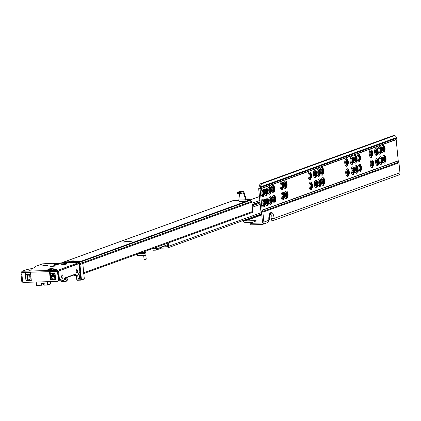<?xml version="1.0" encoding="UTF-8"?>
<svg xmlns="http://www.w3.org/2000/svg" width="421" height="421" viewBox="0 0 421 421"><rect width="100%" height="100%" fill="white"/><g stroke="black" fill="none" stroke-linecap="round" stroke-linejoin="round"><path stroke-width="0.63" d="M383.478 159.738A2.858 1.305 -91.7 0 1 384.441 156.47A2.858 1.305 -91.7 0 1 386.031 158.812A2.858 1.305 -91.7 0 1 384.605 162.096A2.858 1.305 -91.7 0 1 383.478 159.738M384.341 161.938A2.652 1.21 88.3 0 0 384.478 161.906A2.652 1.21 88.3 0 0 385.41 158.859A2.652 1.21 88.3 0 0 384.189 156.638M382.463 158.938A3.852 1.758 -91.7 0 1 384.852 155.77C385.252 155.786 385.668 156.775 386.094 158.743L385.057 162.769A3.852 1.758 -91.7 0 1 382.678 160.975M382.484 149.602A2.858 1.305 -91.7 0 1 383.452 146.334A2.858 1.305 -91.7 0 1 385.041 148.676A2.858 1.305 -91.7 0 1 383.61 151.96A2.858 1.305 -91.7 0 1 382.484 149.602M383.352 151.807A2.652 1.21 88.3 0 0 383.484 151.776A2.652 1.21 88.3 0 0 384.415 148.724A2.652 1.21 88.3 0 0 383.194 146.503M381.468 148.802A3.852 1.758 -91.7 0 1 383.863 145.634C384.257 145.65 384.673 146.645 385.099 148.608L384.063 152.634A3.852 1.758 -91.7 0 1 381.684 150.839M380.031 160.99A2.858 1.305 -91.7 0 1 381 157.717A2.858 1.305 -91.7 0 1 382.589 160.059A2.858 1.305 -91.7 0 1 381.163 163.343A2.858 1.305 -91.7 0 1 380.031 160.99M380.9 163.19A2.652 1.21 88.3 0 0 381.031 163.159A2.652 1.21 88.3 0 0 381.963 160.112A2.652 1.21 88.3 0 0 380.742 157.886M379.016 160.185A3.852 1.758 -91.7 0 1 381.41 157.017C381.805 157.033 382.221 158.028 382.647 159.991L381.61 164.016A3.852 1.758 -91.7 0 1 379.232 162.227M379.037 150.855A2.858 1.305 -91.7 0 1 380.005 147.582A2.858 1.305 -91.7 0 1 381.594 149.929A2.858 1.305 -91.7 0 1 380.168 153.212A2.858 1.305 -91.7 0 1 379.037 150.855M379.905 153.055A2.652 1.21 88.3 0 0 380.037 153.023A2.652 1.21 88.3 0 0 380.968 149.976A2.652 1.21 88.3 0 0 379.753 147.755M378.021 150.055A3.852 1.758 -91.7 0 1 380.416 146.882C380.816 146.903 381.226 147.892 381.658 149.855L380.616 153.886A3.852 1.758 -91.7 0 1 378.237 152.092M376.584 162.238A2.858 1.305 -91.7 0 1 377.553 158.964A2.858 1.305 -91.7 0 1 379.142 161.311A2.858 1.305 -91.7 0 1 377.716 164.595A2.858 1.305 -91.7 0 1 376.584 162.238M377.453 164.437A2.652 1.21 88.3 0 0 377.59 164.406A2.652 1.21 88.3 0 0 378.516 161.359A2.652 1.21 88.3 0 0 377.3 159.138M378.169 165.269A3.852 1.758 -91.7 0 1 375.611 162.417A3.852 1.758 -91.7 0 1 376.185 158.743A3.852 1.758 -91.7 0 1 377.963 158.27C378.363 158.285 378.774 159.275 379.205 161.243L378.169 165.269M375.59 152.102A2.858 1.305 -91.7 0 1 376.558 148.834A2.858 1.305 -91.7 0 1 378.147 151.176A2.858 1.305 -91.7 0 1 376.721 154.46A2.858 1.305 -91.7 0 1 375.59 152.102M376.458 154.307A2.652 1.21 88.3 0 0 376.595 154.275A2.652 1.21 88.3 0 0 377.526 151.223A2.652 1.21 88.3 0 0 376.306 149.002M377.174 155.133A3.852 1.758 -91.7 0 1 374.616 152.281A3.852 1.758 -91.7 0 1 375.19 148.608A3.852 1.758 -91.7 0 1 376.969 148.134C377.369 148.15 377.779 149.139 378.211 151.107L377.174 155.133M371.227 164.179A2.858 1.305 -91.7 0 1 372.196 160.911A2.858 1.305 -91.7 0 1 373.785 163.253A2.858 1.305 -91.7 0 1 372.359 166.537A2.858 1.305 -91.7 0 1 371.227 164.179M372.096 166.384A2.652 1.21 88.3 0 0 372.227 166.353A2.652 1.21 88.3 0 0 373.159 163.301A2.652 1.21 88.3 0 0 371.938 161.08M372.806 167.211A3.852 1.758 -91.7 0 1 370.248 164.358A3.852 1.758 -91.7 0 1 370.827 160.685A3.852 1.758 -91.7 0 1 372.606 160.212C373.001 160.227 373.416 161.222 373.843 163.185L372.806 167.211M370.233 154.049A2.858 1.305 -91.7 0 1 371.201 150.776A2.858 1.305 -91.7 0 1 372.79 153.118A2.858 1.305 -91.7 0 1 371.364 156.401A2.858 1.305 -91.7 0 1 370.233 154.049M371.101 156.249A2.652 1.21 88.3 0 0 371.233 156.217A2.652 1.21 88.3 0 0 372.164 153.17A2.652 1.21 88.3 0 0 370.948 150.944M371.811 157.075A3.852 1.758 -91.7 0 1 369.254 154.223A3.852 1.758 -91.7 0 1 369.833 150.55A3.852 1.758 -91.7 0 1 371.611 150.076C372.011 150.097 372.422 151.086 372.848 153.049L371.811 157.075M358.976 168.626A2.858 1.305 -91.7 0 1 359.944 165.353A2.858 1.305 -91.7 0 1 361.534 167.695A2.858 1.305 -91.7 0 1 360.108 170.984A2.858 1.305 -91.7 0 1 358.976 168.626M359.844 170.826A2.652 1.21 88.3 0 0 359.976 170.794A2.652 1.21 88.3 0 0 360.908 167.747A2.652 1.21 88.3 0 0 359.692 165.521M357.961 167.826A3.852 1.758 -91.7 0 1 360.355 164.653C360.755 164.674 361.165 165.663 361.592 167.626L360.555 171.657A3.852 1.758 -91.7 0 1 358.176 169.863M357.982 158.491A2.858 1.305 -91.7 0 1 358.95 155.217A2.858 1.305 -91.7 0 1 360.539 157.565A2.858 1.305 -91.7 0 1 359.113 160.848A2.858 1.305 -91.7 0 1 357.982 158.491M358.85 160.69A2.652 1.21 88.3 0 0 358.987 160.659A2.652 1.21 88.3 0 0 359.913 157.612A2.652 1.21 88.3 0 0 358.697 155.391M356.966 157.691A3.852 1.758 -91.7 0 1 359.36 154.523C359.76 154.539 360.171 155.528 360.602 157.491L359.566 161.522A3.852 1.758 -91.7 0 1 357.182 159.727M355.529 169.874A2.858 1.305 -91.7 0 1 356.498 166.605A2.858 1.305 -91.7 0 1 358.087 168.947A2.858 1.305 -91.7 0 1 356.661 172.231A2.858 1.305 -91.7 0 1 355.529 169.874M356.398 172.078A2.652 1.21 88.3 0 0 356.534 172.042A2.652 1.21 88.3 0 0 357.461 168.995A2.652 1.21 88.3 0 0 356.245 166.774M354.514 169.074A3.852 1.758 -91.7 0 1 356.908 165.906C357.308 165.921 357.718 166.911 358.15 168.879L357.113 172.905A3.852 1.758 -91.7 0 1 354.735 171.11M354.535 159.738A2.858 1.305 -91.7 0 1 355.503 156.47A2.858 1.305 -91.7 0 1 357.092 158.812A2.858 1.305 -91.7 0 1 355.666 162.096A2.858 1.305 -91.7 0 1 354.535 159.738M355.403 161.943A2.652 1.21 88.3 0 0 355.54 161.911A2.652 1.21 88.3 0 0 356.471 158.859A2.652 1.21 88.3 0 0 355.25 156.638M353.519 158.938A3.852 1.758 -91.7 0 1 355.913 155.77C356.313 155.786 356.729 156.78 357.155 158.743L356.119 162.769A3.852 1.758 -91.7 0 1 353.74 160.975M352.088 171.126A2.858 1.305 -91.7 0 1 353.051 167.853A2.858 1.305 -91.7 0 1 354.64 170.195A2.858 1.305 -91.7 0 1 353.214 173.478A2.858 1.305 -91.7 0 1 352.088 171.126M352.951 173.326A2.652 1.21 88.3 0 0 353.087 173.294A2.652 1.21 88.3 0 0 354.019 170.247A2.652 1.21 88.3 0 0 352.798 168.021M353.666 174.152A3.852 1.758 -91.7 0 1 351.109 171.3A3.852 1.758 -91.7 0 1 351.682 167.632A3.852 1.758 -91.7 0 1 353.461 167.153C353.861 167.174 354.277 168.163 354.703 170.126L353.666 174.152M351.093 160.99A2.858 1.305 -91.7 0 1 352.061 157.717A2.858 1.305 -91.7 0 1 353.651 160.064A2.858 1.305 -91.7 0 1 352.224 163.348A2.858 1.305 -91.7 0 1 351.093 160.99M351.961 163.19A2.652 1.21 88.3 0 0 352.093 163.159A2.652 1.21 88.3 0 0 353.024 160.112A2.652 1.21 88.3 0 0 351.803 157.891M352.672 164.022A3.852 1.758 -91.7 0 1 350.114 161.164A3.852 1.758 -91.7 0 1 350.693 157.496A3.852 1.758 -91.7 0 1 352.472 157.017C352.866 157.038 353.282 158.028 353.708 159.991L352.672 164.022M346.725 173.068A2.858 1.305 -91.7 0 1 347.693 169.795A2.858 1.305 -91.7 0 1 349.283 172.142A2.858 1.305 -91.7 0 1 347.857 175.425A2.858 1.305 -91.7 0 1 346.725 173.068M347.593 175.268A2.652 1.21 88.3 0 0 347.73 175.236A2.652 1.21 88.3 0 0 348.656 172.189A2.652 1.21 88.3 0 0 347.441 169.968M348.309 176.099A3.852 1.758 -91.7 0 1 345.752 173.247A3.852 1.758 -91.7 0 1 346.325 169.574A3.852 1.758 -91.7 0 1 348.104 169.1C348.504 169.116 348.914 170.105 349.346 172.073L348.309 176.099M345.73 162.932A2.858 1.305 -91.7 0 1 346.699 159.664A2.858 1.305 -91.7 0 1 348.288 162.006A2.858 1.305 -91.7 0 1 346.862 165.29A2.858 1.305 -91.7 0 1 345.73 162.932M346.599 165.137A2.652 1.21 88.3 0 0 346.736 165.1A2.652 1.21 88.3 0 0 347.667 162.053A2.652 1.21 88.3 0 0 346.446 159.833M347.314 165.963A3.852 1.758 -91.7 0 1 344.757 163.111A3.852 1.758 -91.7 0 1 345.331 159.438A3.852 1.758 -91.7 0 1 347.109 158.964C347.509 158.98 347.92 159.969 348.351 161.938L347.314 165.963M322.228 181.956A2.858 1.305 -91.7 0 1 323.191 178.683A2.858 1.305 -91.7 0 1 324.78 181.025A2.858 1.305 -91.7 0 1 323.354 184.309A2.858 1.305 -91.7 0 1 322.228 181.956M323.091 184.156A2.652 1.21 88.3 0 0 323.228 184.124A2.652 1.21 88.3 0 0 324.159 181.077A2.652 1.21 88.3 0 0 322.939 178.851M321.212 181.156A3.852 1.758 -91.7 0 1 323.602 177.983C324.002 178.004 324.417 178.993 324.844 180.956L323.807 184.982A3.852 1.758 -91.7 0 1 321.428 183.193M321.234 171.821A2.858 1.305 -91.7 0 1 322.202 168.547A2.858 1.305 -91.7 0 1 323.791 170.894A2.858 1.305 -91.7 0 1 322.365 174.178A2.858 1.305 -91.7 0 1 321.234 171.821M322.102 174.02A2.652 1.21 88.3 0 0 322.233 173.989A2.652 1.21 88.3 0 0 323.165 170.942A2.652 1.21 88.3 0 0 321.944 168.721M320.218 171.021A3.852 1.758 -91.7 0 1 322.612 167.847C323.007 167.868 323.423 168.858 323.849 170.821L322.812 174.852A3.852 1.758 -91.7 0 1 320.434 173.057M318.781 183.203A2.858 1.305 -91.7 0 1 319.75 179.935A2.858 1.305 -91.7 0 1 321.339 182.277A2.858 1.305 -91.7 0 1 319.913 185.561A2.858 1.305 -91.7 0 1 318.781 183.203M319.65 185.403A2.652 1.21 88.3 0 0 319.781 185.372A2.652 1.21 88.3 0 0 320.713 182.325A2.652 1.21 88.3 0 0 319.497 180.104M317.766 182.404A3.852 1.758 -91.7 0 1 320.16 179.235C320.555 179.251 320.97 180.241 321.397 182.209L320.36 186.235A3.852 1.758 -91.7 0 1 317.981 184.44M317.787 173.068A2.858 1.305 -91.7 0 1 318.755 169.8A2.858 1.305 -91.7 0 1 320.344 172.142A2.858 1.305 -91.7 0 1 318.918 175.425A2.858 1.305 -91.7 0 1 317.787 173.068M318.655 175.273A2.652 1.21 88.3 0 0 318.792 175.241A2.652 1.21 88.3 0 0 319.718 172.189A2.652 1.21 88.3 0 0 318.502 169.968M316.771 172.268A3.852 1.758 -91.7 0 1 319.165 169.1C319.565 169.116 319.976 170.105 320.407 172.073L319.365 176.099A3.852 1.758 -91.7 0 1 316.987 174.305M315.334 184.456A2.858 1.305 -91.7 0 1 316.303 181.183A2.858 1.305 -91.7 0 1 317.892 183.524A2.858 1.305 -91.7 0 1 316.466 186.808A2.858 1.305 -91.7 0 1 315.334 184.456M316.203 186.656A2.652 1.21 88.3 0 0 316.339 186.624A2.652 1.21 88.3 0 0 317.266 183.577A2.652 1.21 88.3 0 0 316.05 181.351M316.918 187.482A3.852 1.758 -91.7 0 1 314.361 184.63A3.852 1.758 -91.7 0 1 314.934 180.956A3.852 1.758 -91.7 0 1 316.713 180.483C317.113 180.498 317.523 181.493 317.955 183.456L316.918 187.482M314.34 174.32A2.858 1.305 -91.7 0 1 315.308 171.047A2.858 1.305 -91.7 0 1 316.897 173.389A2.858 1.305 -91.7 0 1 315.471 176.678A2.858 1.305 -91.7 0 1 314.34 174.32M315.208 176.52A2.652 1.21 88.3 0 0 315.345 176.488A2.652 1.21 88.3 0 0 316.276 173.441A2.652 1.21 88.3 0 0 315.055 171.215M315.924 177.352A3.852 1.758 -91.7 0 1 313.366 174.494A3.852 1.758 -91.7 0 1 313.94 170.826A3.852 1.758 -91.7 0 1 315.718 170.347C316.118 170.368 316.529 171.358 316.96 173.32L315.924 177.352M309.977 186.398A2.858 1.305 -91.7 0 1 310.945 183.124A2.858 1.305 -91.7 0 1 312.535 185.472A2.858 1.305 -91.7 0 1 311.108 188.755A2.858 1.305 -91.7 0 1 309.977 186.398M310.845 188.597A2.652 1.21 88.3 0 0 310.977 188.566A2.652 1.21 88.3 0 0 311.908 185.519A2.652 1.21 88.3 0 0 310.687 183.298M311.556 189.429A3.852 1.758 -91.7 0 1 308.998 186.571A3.852 1.758 -91.7 0 1 309.577 182.903A3.852 1.758 -91.7 0 1 311.356 182.43C311.75 182.446 312.166 183.435 312.592 185.398L311.556 189.429M308.982 176.262A2.858 1.305 -91.7 0 1 309.951 172.994A2.858 1.305 -91.7 0 1 311.54 175.336A2.858 1.305 -91.7 0 1 310.114 178.62A2.858 1.305 -91.7 0 1 308.982 176.262M309.851 178.462A2.652 1.21 88.3 0 0 309.982 178.43A2.652 1.21 88.3 0 0 310.914 175.383A2.652 1.21 88.3 0 0 309.698 173.163M310.561 179.293A3.852 1.758 -91.7 0 1 308.004 176.441A3.852 1.758 -91.7 0 1 308.582 172.768A3.852 1.758 -91.7 0 1 310.361 172.294C310.761 172.31 311.172 173.299 311.598 175.268L310.561 179.293M285.475 195.281A2.858 1.305 -91.7 0 1 286.443 192.013A2.858 1.305 -91.7 0 1 288.032 194.355A2.858 1.305 -91.7 0 1 286.606 197.638A2.858 1.305 -91.7 0 1 285.475 195.281M286.343 197.486A2.652 1.21 88.3 0 0 286.48 197.454A2.652 1.21 88.3 0 0 287.406 194.402A2.652 1.21 88.3 0 0 286.191 192.181M284.459 194.481A3.852 1.758 -91.7 0 1 286.854 191.313C287.254 191.329 287.664 192.323 288.096 194.286L287.059 198.312A3.852 1.758 -91.7 0 1 284.675 196.523M284.48 185.151A2.858 1.305 -91.7 0 1 285.449 181.877A2.858 1.305 -91.7 0 1 287.038 184.219A2.858 1.305 -91.7 0 1 285.612 187.503A2.858 1.305 -91.7 0 1 284.48 185.151M285.349 187.35A2.652 1.21 88.3 0 0 285.485 187.319A2.652 1.21 88.3 0 0 286.417 184.272A2.652 1.21 88.3 0 0 285.196 182.046M283.465 184.351A3.852 1.758 -91.7 0 1 285.859 181.177C286.259 181.198 286.669 182.188 287.101 184.151L286.064 188.182A3.852 1.758 -91.7 0 1 283.686 186.387M282.028 196.533A2.858 1.305 -91.7 0 1 282.996 193.26A2.858 1.305 -91.7 0 1 284.585 195.607A2.858 1.305 -91.7 0 1 283.159 198.891A2.858 1.305 -91.7 0 1 282.028 196.533M282.896 198.733A2.652 1.21 88.3 0 0 283.033 198.701A2.652 1.21 88.3 0 0 283.964 195.654A2.652 1.21 88.3 0 0 282.744 193.434M283.612 199.565A3.852 1.758 -91.7 0 1 281.054 196.707A3.852 1.758 -91.7 0 1 281.628 193.039A3.852 1.758 -91.7 0 1 283.407 192.565C283.807 192.581 284.222 193.571 284.649 195.533L283.612 199.565M281.039 186.398A2.858 1.305 -91.7 0 1 282.002 183.13A2.858 1.305 -91.7 0 1 283.596 185.472A2.858 1.305 -91.7 0 1 282.165 188.755A2.858 1.305 -91.7 0 1 281.039 186.398M281.902 188.597A2.652 1.21 88.3 0 0 282.038 188.566A2.652 1.21 88.3 0 0 282.97 185.519A2.652 1.21 88.3 0 0 281.749 183.298M282.617 189.429A3.852 1.758 -91.7 0 1 280.06 186.577A3.852 1.758 -91.7 0 1 280.633 182.903A3.852 1.758 -91.7 0 1 282.417 182.43C282.812 182.446 283.228 183.435 283.654 185.403L282.617 189.429M273.224 199.728A2.858 1.305 -91.7 0 1 274.192 196.454A2.858 1.305 -91.7 0 1 275.781 198.801A2.858 1.305 -91.7 0 1 274.355 202.085A2.858 1.305 -91.7 0 1 273.224 199.728M274.092 201.927A2.652 1.21 88.3 0 0 274.229 201.896A2.652 1.21 88.3 0 0 275.16 198.849A2.652 1.21 88.3 0 0 273.939 196.628M272.208 198.928A3.852 1.758 -91.7 0 1 274.603 195.754C275.002 195.776 275.418 196.765 275.844 198.728L274.808 202.759A3.852 1.758 -91.7 0 1 272.429 200.964M272.234 189.592A2.858 1.305 -91.7 0 1 273.197 186.319A2.858 1.305 -91.7 0 1 274.787 188.666A2.858 1.305 -91.7 0 1 273.361 191.95A2.858 1.305 -91.7 0 1 272.234 189.592M273.097 191.792A2.652 1.21 88.3 0 0 273.234 191.76A2.652 1.21 88.3 0 0 274.166 188.713A2.652 1.21 88.3 0 0 272.945 186.492M271.219 188.792A3.852 1.758 -91.7 0 1 273.608 185.624C274.008 185.64 274.424 186.629 274.85 188.597L273.813 192.623A3.852 1.758 -91.7 0 1 271.434 190.829M269.782 200.975A2.858 1.305 -91.7 0 1 270.745 197.707A2.858 1.305 -91.7 0 1 272.34 200.049A2.858 1.305 -91.7 0 1 270.908 203.332A2.858 1.305 -91.7 0 1 269.782 200.975M270.645 203.18A2.652 1.21 88.3 0 0 270.782 203.148A2.652 1.21 88.3 0 0 271.713 200.096A2.652 1.21 88.3 0 0 270.493 197.875M268.766 200.175A3.852 1.758 -91.7 0 1 271.161 197.007C271.556 197.023 271.971 198.012 272.398 199.98L271.361 204.006A3.852 1.758 -91.7 0 1 268.982 202.212M268.787 190.839A2.858 1.305 -91.7 0 1 269.756 187.571A2.858 1.305 -91.7 0 1 271.345 189.913A2.858 1.305 -91.7 0 1 269.919 193.197A2.858 1.305 -91.7 0 1 268.787 190.839M269.656 193.044A2.652 1.21 88.3 0 0 269.787 193.013A2.652 1.21 88.3 0 0 270.719 189.96A2.652 1.21 88.3 0 0 269.498 187.74M267.772 190.039A3.852 1.758 -91.7 0 1 270.166 186.871C270.561 186.887 270.977 187.882 271.403 189.845L270.366 193.87A3.852 1.758 -91.7 0 1 267.988 192.081M266.335 202.227A2.858 1.305 -91.7 0 1 267.303 198.954A2.858 1.305 -91.7 0 1 268.893 201.296A2.858 1.305 -91.7 0 1 267.467 204.585A2.858 1.305 -91.7 0 1 266.335 202.227M267.203 204.427A2.652 1.21 88.3 0 0 267.335 204.395A2.652 1.21 88.3 0 0 268.266 201.349A2.652 1.21 88.3 0 0 267.051 199.122M265.319 201.427A3.852 1.758 -91.7 0 1 267.714 198.254C268.114 198.275 268.524 199.265 268.951 201.227L267.914 205.259A3.852 1.758 -91.7 0 1 265.535 203.464M265.341 192.092A2.858 1.305 -91.7 0 1 266.309 188.819A2.858 1.305 -91.7 0 1 267.898 191.166A2.858 1.305 -91.7 0 1 266.472 194.449A2.858 1.305 -91.7 0 1 265.341 192.092M266.209 194.291A2.652 1.21 88.3 0 0 266.346 194.26A2.652 1.21 88.3 0 0 267.272 191.213A2.652 1.21 88.3 0 0 266.056 188.992M264.325 191.292A3.852 1.758 -91.7 0 1 266.719 188.124C267.119 188.14 267.53 189.129 267.961 191.092L266.925 195.123A3.852 1.758 -91.7 0 1 264.541 193.328M264.472 206.506A3.852 1.758 -91.7 0 1 261.915 203.653A3.852 1.758 -91.7 0 1 262.488 199.98A3.852 1.758 -91.7 0 1 264.267 199.507C264.667 199.522 265.077 200.512 265.509 202.48L264.472 206.506M265.446 202.548A2.858 1.305 -91.7 0 1 264.02 205.832A2.858 1.305 -91.7 0 1 262.888 203.475A2.858 1.305 -91.7 0 1 263.856 200.207A2.858 1.305 -91.7 0 1 265.446 202.548M263.757 205.674A2.652 1.21 88.3 0 0 263.893 205.643A2.652 1.21 88.3 0 0 264.82 202.596A2.652 1.21 88.3 0 0 263.604 200.375M263.478 196.37A3.852 1.758 -91.7 0 1 260.92 193.518A3.852 1.758 -91.7 0 1 261.494 189.845A3.852 1.758 -91.7 0 1 263.272 189.371C263.672 189.387 264.088 190.381 264.514 192.344L263.478 196.37M264.451 192.413A2.858 1.305 -91.7 0 1 263.025 195.697A2.858 1.305 -91.7 0 1 261.894 193.339A2.858 1.305 -91.7 0 1 262.862 190.071A2.858 1.305 -91.7 0 1 264.451 192.413M262.762 195.544A2.652 1.21 88.3 0 0 262.899 195.512A2.652 1.21 88.3 0 0 263.83 192.46A2.652 1.21 88.3 0 0 262.609 190.239M244.133 220.167L244.68 220.699A0.858 0.753 -109.9 0 0 245.243 220.93L255.61 220.63L255.658 221.125M251 223.319L261.809 223.009A0.858 0.753 -109.9 0 0 262.488 222.141L261.515 212.21A0.516 0.453 -109.9 0 0 261.473 212.037L260.962 210.858A2.052 1.805 70.1 0 1 260.783 210.163L258.71 189.05A2.052 1.805 70.1 0 1 258.71 188.629L260.094 188.834A0.516 0.453 -109.9 0 0 260.083 189.013L262.151 210.126A0.516 0.453 -109.9 0 0 262.194 210.3L262.704 211.479A2.052 1.805 70.1 0 1 262.888 212.173L263.862 222.104A2.4 2.11 70.1 0 1 262.546 224.419A2.4 2.11 70.1 0 1 261.962 224.53L251.148 224.84L251 223.319L250.063 223.209L256.368 220.867L255.61 220.63M359.871 169.51L359.208 169.752M356.424 170.758L355.761 171M352.982 172.01L352.314 172.252M347.62 173.952L346.957 174.194M323.123 182.84L322.454 183.082M319.676 184.088L319.007 184.33M316.229 185.34L315.566 185.582M394.624 135.63L393.256 135.667A4.278 1.958 88.3 0 0 392.961 135.725L394.335 135.683A4.278 1.958 -91.7 0 1 394.624 135.63A4.278 1.958 -91.7 0 1 396.35 137.625L396.182 139.477A0.516 0.453 -109.9 0 0 396.172 139.651L398.24 160.764A0.516 0.453 -109.9 0 0 398.287 160.938L398.798 162.117A2.052 1.805 70.1 0 1 398.976 162.811L399.95 172.742A2.4 2.11 70.1 0 1 398.634 175.057L272.876 220.672A2.4 2.11 -109.9 0 0 274.192 218.357L270.898 218.82L269.082 219.567M250.063 223.209L250.211 224.73L251.148 224.84M242.68 220.699L243.817 221.804A2.4 2.11 70.1 0 0 245.39 222.451L252.563 222.246M272.292 220.783A2.4 2.11 -109.9 0 0 272.876 220.672L272.134 220.815L270.898 218.82C271.392 215.841 271.34 214.331 270.75 214.289L269.256 216.194M372.122 165.069L371.454 165.311M371.201 163.764A2.4 2.11 70.1 0 1 371.427 163.743L372.206 163.722M267.524 222.609L268.84 220.294A2.4 2.11 70.1 0 1 267.524 222.609L262.546 224.419M260.152 188.587L260.562 186.877A4.278 1.958 -91.7 0 1 262.072 183.656L260.704 183.698A4.278 1.958 88.3 0 0 259.194 186.919L258.71 188.629M394.335 135.683L262.072 183.656M392.961 135.725L260.704 183.698M383.963 156.917A3.51 1.605 -91.7 0 1 384.099 161.675M382.968 146.782A3.51 1.605 -91.7 0 1 383.105 151.539M380.516 158.17A3.51 1.605 -91.7 0 1 380.652 162.922M379.521 148.034A3.51 1.605 -91.7 0 1 379.658 152.786M376.079 149.281A3.51 1.605 -91.7 0 1 376.216 154.039M377.069 159.417A3.51 1.605 -91.7 0 1 377.205 164.174M371.711 161.359A3.51 1.605 -91.7 0 1 371.848 166.116M370.717 151.228A3.51 1.605 -91.7 0 1 370.854 155.98M347.209 170.247A3.51 1.605 -91.7 0 1 347.346 175.004M352.572 168.305A3.51 1.605 -91.7 0 1 352.709 173.057M356.013 167.053A3.51 1.605 -91.7 0 1 356.155 171.81M359.46 165.806A3.51 1.605 -91.7 0 1 359.597 170.558M358.466 155.67A3.51 1.605 -91.7 0 1 358.603 160.427M355.024 156.917A3.51 1.605 -91.7 0 1 355.161 161.675M351.577 158.17A3.51 1.605 -91.7 0 1 351.714 162.922M346.215 160.112A3.51 1.605 -91.7 0 1 346.357 164.869M310.461 183.577A3.51 1.605 -91.7 0 1 310.598 188.334M315.818 181.635A3.51 1.605 -91.7 0 1 315.96 186.387M319.265 180.383A3.51 1.605 -91.7 0 1 319.402 185.14M322.712 179.135A3.51 1.605 -91.7 0 1 322.849 183.888M321.718 169A3.51 1.605 -91.7 0 1 321.855 173.752M318.271 170.247A3.51 1.605 -91.7 0 1 318.408 175.004M314.829 171.5A3.51 1.605 -91.7 0 1 314.966 176.252M309.467 173.441A3.51 1.605 -91.7 0 1 309.603 178.199M282.517 193.713A3.51 1.605 -91.7 0 1 282.654 198.47M285.959 192.465A3.51 1.605 -91.7 0 1 286.101 197.217M284.97 182.33A3.51 1.605 -91.7 0 1 285.106 187.082M281.523 183.577A3.51 1.605 -91.7 0 1 281.66 188.334M273.713 196.907A3.51 1.605 -91.7 0 1 273.85 201.659M270.266 198.154A3.51 1.605 -91.7 0 1 270.403 202.911M266.819 199.407A3.51 1.605 -91.7 0 1 266.956 204.159M263.372 200.654A3.51 1.605 -91.7 0 1 263.514 205.411M272.719 186.771A3.51 1.605 -91.7 0 1 272.855 191.529M269.272 188.019A3.51 1.605 -91.7 0 1 269.408 192.776M265.825 189.271A3.51 1.605 -91.7 0 1 265.961 194.028M262.383 190.518A3.51 1.605 -91.7 0 1 262.52 195.276M262.572 195.344A2.652 1.21 88.3 0 0 262.72 195.17A2.652 1.21 88.3 0 0 262.588 190.613A2.652 1.21 88.3 0 0 262.43 190.45M266.014 194.097A2.652 1.21 88.3 0 0 266.167 193.918A2.652 1.21 88.3 0 0 266.035 189.366A2.652 1.21 88.3 0 0 265.877 189.197M269.461 192.844A2.652 1.21 88.3 0 0 269.614 192.671A2.652 1.21 88.3 0 0 269.482 188.119A2.652 1.21 88.3 0 0 269.319 187.95M272.908 191.597A2.652 1.21 88.3 0 0 273.055 191.418A2.652 1.21 88.3 0 0 272.924 186.866A2.652 1.21 88.3 0 0 272.766 186.698M273.903 201.727A2.652 1.21 88.3 0 0 274.05 201.554A2.652 1.21 88.3 0 0 273.918 197.002A2.652 1.21 88.3 0 0 273.761 196.833M270.456 202.98A2.652 1.21 88.3 0 0 270.603 202.806A2.652 1.21 88.3 0 0 270.471 198.249A2.652 1.21 88.3 0 0 270.314 198.086M267.009 204.227A2.652 1.21 88.3 0 0 267.161 204.053A2.652 1.21 88.3 0 0 267.03 199.501A2.652 1.21 88.3 0 0 266.867 199.333M263.567 205.48A2.652 1.21 88.3 0 0 263.714 205.301A2.652 1.21 88.3 0 0 263.583 200.749A2.652 1.21 88.3 0 0 263.425 200.585M281.712 188.403A2.652 1.21 88.3 0 0 281.86 188.224A2.652 1.21 88.3 0 0 281.728 183.672A2.652 1.21 88.3 0 0 281.57 183.509M285.159 187.15A2.652 1.21 88.3 0 0 285.306 186.977A2.652 1.21 88.3 0 0 285.175 182.425A2.652 1.21 88.3 0 0 285.017 182.256M282.707 198.538A2.652 1.21 88.3 0 0 282.854 198.359A2.652 1.21 88.3 0 0 282.723 193.807A2.652 1.21 88.3 0 0 282.565 193.639M286.148 197.286A2.652 1.21 88.3 0 0 286.301 197.112A2.652 1.21 88.3 0 0 286.169 192.56A2.652 1.21 88.3 0 0 286.012 192.392M321.907 173.82A2.652 1.21 88.3 0 0 322.054 173.647A2.652 1.21 88.3 0 0 321.923 169.095A2.652 1.21 88.3 0 0 321.765 168.926M318.46 175.073A2.652 1.21 88.3 0 0 318.613 174.899A2.652 1.21 88.3 0 0 318.481 170.342A2.652 1.21 88.3 0 0 318.318 170.179M315.019 176.32A2.652 1.21 88.3 0 0 315.166 176.146A2.652 1.21 88.3 0 0 315.034 171.594A2.652 1.21 88.3 0 0 314.876 171.426M309.656 178.267A2.652 1.21 88.3 0 0 309.809 178.088A2.652 1.21 88.3 0 0 309.677 173.536A2.652 1.21 88.3 0 0 309.514 173.373M310.651 188.403A2.652 1.21 88.3 0 0 310.798 188.224A2.652 1.21 88.3 0 0 310.666 183.672A2.652 1.21 88.3 0 0 310.509 183.503M316.008 186.456A2.652 1.21 88.3 0 0 316.16 186.282A2.652 1.21 88.3 0 0 316.029 181.73A2.652 1.21 88.3 0 0 315.871 181.562M319.455 185.208A2.652 1.21 88.3 0 0 319.607 185.03A2.652 1.21 88.3 0 0 319.476 180.477A2.652 1.21 88.3 0 0 319.313 180.314M322.902 183.956A2.652 1.21 88.3 0 0 323.049 183.782A2.652 1.21 88.3 0 0 322.918 179.23A2.652 1.21 88.3 0 0 322.76 179.062M358.655 160.496A2.652 1.21 88.3 0 0 358.808 160.317A2.652 1.21 88.3 0 0 358.676 155.765A2.652 1.21 88.3 0 0 358.513 155.596M355.213 161.743A2.652 1.21 88.3 0 0 355.361 161.569A2.652 1.21 88.3 0 0 355.229 157.012A2.652 1.21 88.3 0 0 355.071 156.849M351.767 162.99A2.652 1.21 88.3 0 0 351.914 162.816A2.652 1.21 88.3 0 0 351.782 158.264A2.652 1.21 88.3 0 0 351.624 158.096M346.409 164.937A2.652 1.21 88.3 0 0 346.557 164.764A2.652 1.21 88.3 0 0 346.425 160.206A2.652 1.21 88.3 0 0 346.267 160.043M347.399 175.073A2.652 1.21 88.3 0 0 347.551 174.894A2.652 1.21 88.3 0 0 347.42 170.342A2.652 1.21 88.3 0 0 347.257 170.179M352.761 173.126A2.652 1.21 88.3 0 0 352.909 172.952A2.652 1.21 88.3 0 0 352.777 168.4A2.652 1.21 88.3 0 0 352.619 168.232M356.208 171.879A2.652 1.21 88.3 0 0 356.355 171.705A2.652 1.21 88.3 0 0 356.224 167.148A2.652 1.21 88.3 0 0 356.066 166.984M359.65 170.626A2.652 1.21 88.3 0 0 359.802 170.452A2.652 1.21 88.3 0 0 359.671 165.9A2.652 1.21 88.3 0 0 359.508 165.732M370.906 156.049A2.652 1.21 88.3 0 0 371.059 155.875A2.652 1.21 88.3 0 0 370.927 151.323A2.652 1.21 88.3 0 0 370.764 151.155M376.269 154.107A2.652 1.21 88.3 0 0 376.416 153.933A2.652 1.21 88.3 0 0 376.285 149.376A2.652 1.21 88.3 0 0 376.127 149.213M379.71 152.855A2.652 1.21 88.3 0 0 379.863 152.681A2.652 1.21 88.3 0 0 379.731 148.129A2.652 1.21 88.3 0 0 379.568 147.96M383.157 151.607A2.652 1.21 88.3 0 0 383.305 151.434A2.652 1.21 88.3 0 0 383.173 146.876A2.652 1.21 88.3 0 0 383.015 146.713M371.901 166.184A2.652 1.21 88.3 0 0 372.048 166.011A2.652 1.21 88.3 0 0 371.917 161.459A2.652 1.21 88.3 0 0 371.759 161.29M377.258 164.243A2.652 1.21 88.3 0 0 377.411 164.064A2.652 1.21 88.3 0 0 377.279 159.512A2.652 1.21 88.3 0 0 377.121 159.349M380.705 162.99A2.652 1.21 88.3 0 0 380.858 162.816A2.652 1.21 88.3 0 0 380.726 158.264A2.652 1.21 88.3 0 0 380.563 158.096M384.152 161.743A2.652 1.21 88.3 0 0 384.299 161.564A2.652 1.21 88.3 0 0 384.168 157.012A2.652 1.21 88.3 0 0 384.01 156.849M269.119 220.146L269.656 214.847L270.75 214.289A2.568 2.258 -109.9 0 0 271.24 212.479L270.477 212.758C269.193 213.626 268.651 216.136 268.84 220.294L263.862 222.104M167.29 244.827L161.617 246.885L161.738 248.153L167.221 247.995A1.71 1.505 70.1 0 0 168.579 246.259L168.253 242.938M155.423 247.59L155.549 248.89L153.002 248.964L153.123 250.232L155.675 250.158A1.284 1.131 70.1 0 0 156.691 248.858L156.528 247.19M155.47 248.069L153.002 248.964M161.617 246.885L167.095 246.727A0.426 0.379 70.1 0 0 167.437 246.29L167.148 243.338M269.745 191.16L268.83 191.187M268.803 191.002L269.761 190.902M78.927 273.161A0.426 0.379 70.1 0 1 79.09 273.482L79.543 278.123A0.426 0.379 70.1 0 1 79.206 278.56L78.443 278.581A0.426 0.379 70.1 0 1 78.022 278.17L77.711 275.024M60.85 263.451L64.571 261.867A1.026 0.905 -109.9 0 0 64.097 262.041M64.318 261.915L61.308 263.209M81.285 280.06L83.958 279.091A0.426 0.379 -109.9 0 0 84.295 278.66L82.811 263.52A1.026 0.905 -109.9 0 0 82.39 262.741L80.969 261.615A1.026 0.905 -109.9 0 0 80.374 261.409L79.29 261.804L79.606 262.109L79.58 263.83L78.838 264.067L79.369 264.641L80.853 279.781L81.427 279.702A0.426 0.379 70.1 0 1 81.085 280.133L80.853 279.781L77.048 279.891L76.606 275.423M79.29 261.804L61.892 262.841M70.802 262.772L71.386 262.03M80.374 261.409L71.138 261.678L73.154 260.973M64.571 261.867L69.239 261.73L71.244 261.004L73.149 260.946M246.448 201.217L239.754 201.412A1.71 0.784 88.3 0 1 239.638 201.433A1.71 0.784 88.3 0 1 238.823 199.996L239.596 193.87L237.034 193.96L236.912 192.702M239.328 191.576L236.912 192.676L239.481 192.602L239.602 193.87L243.364 192.729L245.753 199.796L246.327 199.591L244.138 192.876A1.71 0.784 88.3 0 0 243.327 191.444A1.71 0.784 88.3 0 0 243.206 191.466L239.328 191.576A1.71 0.784 -91.7 0 1 239.444 191.555A1.71 0.784 -91.7 0 1 239.56 191.571M239.481 192.602L240.996 192.271L241.117 193.534M240.996 192.271L243.206 191.466M246.327 199.591L246.527 199.949L247.322 199.665L247.448 200.933L247.827 200.922L247.706 199.654L247.322 199.665M246.111 198.933L249.416 198.975L247.706 199.654M247.827 200.922L249.542 200.243L249.416 198.975M239.638 201.433L246.564 201.233A1.71 0.784 -91.7 0 0 246.68 201.206L247.448 200.933M246.564 201.233A1.71 0.784 -91.7 0 1 245.753 199.796L238.823 199.996M242.254 193.123L244.138 192.876M138.33 253.374A5.994 0.795 -5.6 0 0 139.951 253.374A5.994 0.795 -5.6 0 0 143.687 253.089L144.913 252.642A5.994 0.795 -5.6 0 0 140.325 252.647M144.045 259.094L144.34 259.704L146.045 259.536L146.213 258.878L144.045 259.094L143.693 255.5L145.792 255.242L146.213 258.878M145.213 254.915L145.992 254.821L144.735 255.168M144.324 252.995A5.994 0.795 -5.6 0 0 140.367 253.074L140.361 253.053M145.071 255.505L145.098 255.147M145.861 255.258L145.992 254.821M63.666 262.151A1.026 0.905 70.1 0 1 64.25 261.878L69.16 261.736L71.17 261.004L73.349 260.862L71.217 261.673L80.695 261.399A1.026 0.905 70.1 0 1 81.374 261.678L82.469 262.746A1.026 0.905 70.1 0 1 82.805 263.451L83.716 272.745A1.116 0.979 70.1 0 1 83.105 273.824M131.205 241.354A0.858 0.753 70.1 0 1 131.599 241.207L129.684 241.901L123.595 242.08L125.511 241.386A0.858 0.753 70.1 0 1 126.2 241.775L126.347 242.001M125.511 241.386L131.599 241.207M249.527 200.107L249.711 200.101A1.026 0.905 70.1 0 1 250.384 200.375L251.479 201.443A1.026 0.905 70.1 0 1 251.816 202.154L252.726 211.447A1.116 0.979 70.1 0 1 252.116 212.521L141.988 252.463M232.787 200.749A1.026 0.905 70.1 0 1 233.26 200.575L238.891 200.412M47.752 265.572A2.742 0.363 -5.6 0 0 48.02 265.43A2.742 0.363 -5.6 0 0 46.105 265.219A2.742 0.363 -5.6 0 0 42.879 265.714A2.742 0.363 -5.6 0 0 42.616 265.956A2.742 0.363 -5.6 0 0 44.884 266.046A2.742 0.363 -5.6 0 0 47.752 265.572M66.802 263.999A2.742 0.363 -5.6 0 0 67.071 263.856A2.742 0.363 -5.6 0 0 65.155 263.646A2.742 0.363 -5.6 0 0 61.929 264.141A2.742 0.363 -5.6 0 0 61.666 264.383A2.742 0.363 -5.6 0 0 63.934 264.472A2.742 0.363 -5.6 0 0 66.802 263.999M53.02 268.998A2.742 0.363 -5.6 0 0 53.293 268.851A2.742 0.363 -5.6 0 0 51.373 268.645A2.742 0.363 -5.6 0 0 48.147 269.14A2.742 0.363 -5.6 0 0 47.889 269.382A2.742 0.363 -5.6 0 0 50.152 269.472A2.742 0.363 -5.6 0 0 53.02 268.998M53.393 266.019L50.615 266.519L54.451 266.14L53.393 266.019M31.638 269.84L28.86 270.34L32.696 269.966L31.638 269.84M56.004 269.135L53.225 269.635L54.283 269.761L57.061 269.261L56.004 269.135M55.63 279.502L50.32 279.66A1.031 0.468 88.3 0 0 50.331 279.928L49.515 271.65L57.509 271.419A1.031 0.468 -91.7 0 1 57.872 270.24L22.087 271.271L25.77 269.935A8.562 1.137 174.4 0 1 28.407 269.272A17.124 2.273 -5.6 0 0 33.669 267.935A17.124 2.273 -5.6 0 0 35.485 266.704A8.562 1.137 174.4 0 1 35.485 266.698A8.562 1.137 174.4 0 1 36.395 266.083L42.568 263.846L53.004 263.288L53.472 263.341L53.409 263.678M52.909 279.155A1.71 1.516 102.2 0 1 51.978 277.597L52.015 275.892A1.71 1.516 102.2 0 1 53.656 274.145M51.504 277.497A1.71 1.516 -77.8 0 0 54.551 277.407L54.588 275.702A1.71 1.516 -77.8 0 0 51.546 275.792L51.504 277.497L51.978 277.597M28.549 279.86A1.71 1.516 102.2 0 1 27.618 278.302L27.66 276.597A1.7 1.505 102.2 0 1 29.291 274.86M27.149 278.202A1.71 1.516 -77.8 0 0 30.17 278.386L30.212 276.408A1.7 1.505 -77.8 0 0 27.186 276.497L27.149 278.202L27.618 278.302M55.73 263.362A1.031 0.468 88.3 0 0 55.656 263.351A1.031 0.468 88.3 0 0 55.588 263.367L77.596 262.578L78.532 262.688L78.448 263.825L78.532 262.688M55.588 263.367L53.383 263.404M57.872 270.24L78.348 262.809M56.014 265.119L60.082 263.63L56.988 263.746L52.972 265.204L56.014 265.119M57.603 281.244A1.71 1.505 -109.9 0 0 58.782 279.528L57.966 271.25L78.448 263.825M64.723 263.104A1.031 0.468 -91.7 0 1 64.792 263.088A1.031 0.468 -91.7 0 1 65.118 263.346M50.32 279.66L50.452 273.697L55.046 273.566L50.452 273.697L50.004 271.745L54.856 271.608M31.27 280.207L25.955 280.365L26.091 274.403L30.686 274.271M25.955 280.365A1.031 0.468 88.3 0 0 25.965 280.633L25.155 272.355L30.48 272.203L31.291 280.475A1.031 0.468 -91.7 0 1 31.286 280.397M57.509 271.419L58.319 279.697A1.71 1.505 70.1 0 1 56.961 281.428L24.229 282.375A1.71 1.505 70.1 0 1 22.539 280.728L21.729 272.455L25.155 272.355M22.087 271.271A1.031 0.468 88.3 0 0 21.729 272.455M30.491 272.313L25.644 272.45L26.091 274.403L30.686 274.266M54.846 271.498L55.656 279.791A1.031 0.468 -91.7 0 1 55.651 279.691M55.672 279.781L50.331 279.923M25.965 280.633L31.291 280.475M25.628 272.345L26.039 276.56M49.988 271.64L50.404 275.855M62.629 280.497L63.866 280.623L62.134 280.67M65.55 278.834L65.471 278.044M65.408 278.839L64.192 279.26M67.118 280.202L67.476 280.023L67.281 278.781L63.987 279.965L63.85 280.46M61.85 281.623L64.902 281.549M61.398 281.465L64.476 281.491M60.866 280.902L61.061 281.475L64.05 281.339M60.898 280.975L63.945 280.886L64.534 281.549L64.897 281.533L64.739 281.165L64.534 281.549L61.492 281.633M65.108 281.265L64.897 281.533M65.234 281.26L65.397 281.602L65.597 281.128L65.823 281.491L66.013 280.975L66.239 281.291L66.418 280.739L66.644 281.007L66.813 280.412L67.034 280.644L67.192 280.007L67.402 280.191M63.945 280.886L63.866 280.623M61.729 277.534A1.71 0.81 75.6 0 0 61.603 276.66A1.71 0.81 75.6 0 0 61.571 276.544M76.733 269.551C75.933 271.029 76.048 272.177 77.069 272.997C77.864 271.519 77.753 270.371 76.733 269.551L76.764 269.54M62.182 274.829C61.387 276.308 61.498 277.455 62.518 278.27C63.318 276.797 63.203 275.644 62.182 274.829L62.219 274.818M76.28 272.261A1.71 0.81 75.6 0 0 76.148 271.387A1.71 0.81 75.6 0 0 76.117 271.271M58.308 263.278A15.409 2.047 174.4 0 1 60.966 262.904A25.686 3.41 174.4 0 1 61.908 262.788M61.166 263.151A13.44 1.784 -5.6 0 0 60.74 263.204M78.616 263.562L58.361 271.087M58.345 271.113L57.998 271.571M75.348 274.46L64.134 278.528L75.243 274.476A0.426 0.379 -109.9 0 0 75.585 274.045L64.103 278.213L64.181 279.055A0.858 0.389 -91.7 0 1 63.881 280.039L61.587 280.87A0.858 0.389 -91.7 0 1 61.529 280.881A0.858 0.389 -91.7 0 1 61.119 280.165L61.04 279.323L58.761 280.039M59.345 280.244L60.698 279.755A0.426 0.379 -109.9 0 0 61.04 279.323M74.207 274.876L74.78 275.644L76.075 275.608A0.858 0.389 -91.7 0 1 75.669 274.892L75.585 274.045M59.656 280.149L60.235 280.923L61.529 280.881M79.022 263.614L79.853 272.061L79.701 272.55L78.648 272.934L78.732 273.776A0.858 0.389 -91.7 0 1 78.432 274.76L76.133 275.597A0.858 0.389 -91.7 0 1 76.075 275.608M42.742 283.522L43.158 283.849L43.163 284.717L41.774 285.222L36.516 285.228L36.201 282.028M47.315 281.707L47.631 284.906L43.973 285.012L44.205 283.48L41.163 283.57L41.69 285.08M43.158 283.849L41.626 284.401M42.774 283.859L41.242 284.412M43.973 285.012L47.762 285.038L47.547 281.702M44.279 284.201L43.91 284.338M21.955 274.76A3.426 0.453 174.4 0 1 21.05 274.545A3.426 0.453 174.4 0 1 21.292 274.35A3.426 0.453 174.4 0 1 21.892 274.16M44.221 283.638A3.636 3.2 70.1 0 1 43.2 283.512M52.867 268.777A2.352 0.31 -5.6 0 0 50.299 268.787A2.352 0.31 -5.6 0 0 48.241 269.298A2.352 0.31 -5.6 0 0 48.304 269.361A2.352 0.31 -5.6 0 0 50.867 269.351A2.352 0.31 -5.6 0 0 52.925 268.84A2.352 0.31 -5.6 0 0 52.867 268.777M50.12 269.214L48.689 269.266L49.852 268.903L52.483 268.872L50.709 269.308L49.999 268.94M51.052 268.924L50.988 269.277M50.483 268.877L50.536 269.251M50.457 268.83L50.525 269.251M46.999 265.262A2.352 0.31 -5.6 0 0 44.421 265.44A2.352 0.31 -5.6 0 0 42.974 265.872A2.352 0.31 -5.6 0 0 43.631 266.025A2.352 0.31 -5.6 0 0 46.21 265.851A2.352 0.31 -5.6 0 0 47.657 265.414A2.352 0.31 -5.6 0 0 46.999 265.262M45.3 265.762L43.752 265.94L44.431 265.725L43.789 265.64L46.878 265.351L46.199 265.562L46.842 265.651L45.3 265.762M44.452 265.562L44.637 265.861M46.221 265.393L46.084 265.735M65.713 263.683A2.352 0.31 -5.6 0 0 63.271 263.899A2.352 0.31 -5.6 0 0 62.024 264.299A2.352 0.31 -5.6 0 0 63.018 264.456A2.352 0.31 -5.6 0 0 65.46 264.241A2.352 0.31 -5.6 0 0 66.707 263.841A2.352 0.31 -5.6 0 0 65.713 263.683M64.518 264.172L62.65 264.125L65.697 263.762L65.234 263.967L66.081 264.014L64.518 264.172M65.187 263.762L65.06 264.135M65.023 263.825L64.939 264.146M261.783 214.931L245.243 220.93M262.204 222.867L261.809 223.009M398.24 160.764L262.151 210.126M396.172 139.651L260.083 189.013M399.95 172.742L274.192 218.357C273.582 214.347 272.598 212.389 271.24 212.479M398.976 162.811L262.888 212.173M359.944 167.911L358.95 168.268M356.498 169.158L355.508 169.521M353.051 170.41L352.061 170.768M347.693 172.352L346.699 172.71M323.191 181.24L322.202 181.598M319.744 182.488L318.755 182.846M316.303 183.74L315.313 184.098M398.798 162.117L262.704 211.479M398.287 160.938L262.194 210.3M396.182 139.477L260.094 188.834M396.408 138.293L260.415 187.613M396.35 137.625L260.562 186.877M261.741 214.51L244.68 220.699M269.524 215.152L269.982 214.568A2.568 2.258 -109.9 0 0 270.477 212.758M259.447 196.581L249.742 200.101M259.825 200.417L251.926 203.285M310.787 184.572L310.019 184.845M286.285 193.455L285.522 193.734M282.838 194.707L282.075 194.981M274.034 197.896L273.271 198.175M270.592 199.149L269.824 199.428M267.146 200.396L266.382 200.675M263.699 201.648L262.936 201.927M260.073 202.964L252.179 205.827M310.956 186.003L309.972 186.361M286.454 194.891L285.475 195.249M283.012 196.139L282.028 196.496M274.203 199.333L273.224 199.691M270.761 200.585L269.777 200.938M267.314 201.833L266.33 202.191M263.867 203.085L262.888 203.438M260.215 204.406L252.321 207.274M310.577 183.861L310.256 183.982M286.08 192.75L285.754 192.865M282.633 193.997L282.312 194.118M273.829 197.191L273.508 197.312M270.382 198.444L270.061 198.559M266.94 199.691L266.614 199.807M263.493 200.943L263.167 201.059M259.999 202.206L252.105 205.074M259.952 201.727L252.058 204.59M161.632 247.064L156.691 248.858M261.546 212.542L168.579 246.259M79.548 278.181L78.443 278.581M79.495 277.634L78.022 278.17M79.58 263.83A1.026 0.905 70.1 0 1 79.943 264.562L79.369 264.641M81.027 280.133L77.248 280.249L76.811 279.865L76.433 275.487M82.811 263.52L79.943 264.562L81.427 279.702L84.295 278.66M79.585 263.757L82.39 262.741M80.969 261.615L79.606 262.109M77.201 280.239A0.426 0.379 70.1 0 1 76.864 279.886M237.376 192.744L237.502 194.013M238.644 193.981L238.518 192.713M249.358 200.364L249.237 199.096M138.362 253.779A6.852 0.91 -5.6 0 0 139.593 253.768A6.852 0.91 -5.6 0 0 139.919 253.758A6.852 0.91 -5.6 0 0 143.866 253.442L144.024 255.042A6.852 0.91 174.4 0 1 140.072 255.363A6.852 0.91 174.4 0 1 137.899 255.368L137.767 253.995M140.398 252.563A6.594 0.874 174.4 0 1 145.445 252.558A2.31 0.305 174.4 0 1 143.793 253.158A6.594 0.874 174.4 0 1 139.683 253.474M144.014 255.268A2.31 0.305 -5.6 0 0 144.577 255.189L138.109 255.579A6.594 0.874 -5.6 0 0 144.003 255.268L144.024 255.042A2.568 0.342 174.4 0 0 144.661 254.958M143.793 253.158L143.866 253.442A2.568 0.342 -5.6 0 0 145.966 252.895L145.987 254.915M137.425 255.258L138.072 255.584L137.425 255.258L137.314 254.158M252.726 211.447L83.716 272.745M251.816 202.154L82.805 263.451M251.479 201.443L82.469 262.746M250.384 200.375L81.374 261.678M246.59 201.227L80.695 261.399M233.26 200.575L64.25 261.878M125.516 242.022L126.2 241.775M58.782 279.528L58.319 279.697M30.48 272.203L49.515 271.65M27.186 276.497L27.66 276.597M51.546 275.792L52.015 275.892M57.645 264.525L57.561 263.667M56.988 263.746L57.072 264.583M65.35 278.844L67.255 278.786M66.334 280.981L66.597 280.975M65.913 281.254L66.186 281.249M65.476 281.444L65.76 281.433M65.029 281.538L65.334 281.528M61.413 281.538L64.46 281.449M60.982 281.365L64.029 281.275M60.924 281.049L63.971 280.965M53.814 274.224L53.383 274.234A0.426 0.379 70.1 0 1 53.278 274.255L53.257 274.266M53.435 274.213L53.699 274.16M52.414 274.766L52.809 274.497M78.674 273.234L79.364 272.987A0.426 0.379 70.1 0 0 79.469 272.966L78.68 273.25M79.701 272.55A0.426 0.379 70.1 0 1 79.469 272.966L79.848 272.008M79.853 272.061L79.069 263.583M58.64 280.423L59.151 280.318A0.426 0.379 -109.9 0 0 59.487 279.881L58.619 271.013M75.669 274.892L74.222 274.934M74.838 275.634L76.017 275.597M60.292 280.907L61.471 280.875M61.119 280.165L59.677 280.207M53.514 274.15A0.426 0.379 70.1 0 1 53.383 274.239L53.704 274.166M36.106 282.033L36.595 285.37L41.763 285.222M47.805 285.017L50.573 283.87M36.127 282.033L36.595 285.37L41.774 285.222M50.578 283.891L47.631 284.906L50.483 284.054L50.373 281.617L50.578 283.891M53.209 274.371L53.325 275.539L54.567 275.366M30.023 278.87L29.649 275.081M22.708 281.354A3.426 0.453 174.4 0 1 21.697 281.133C21.903 282.07 22.623 282.428 23.85 282.217M52.046 275.592L53.325 275.539A1.026 0.4 87.7 0 0 53.756 276.402A1.026 0.4 87.7 0 0 53.814 276.387A1.026 0.905 -109.9 0 0 54.588 275.766M54.583 276.155L54.067 276.339A1.026 1.026 0 0 1 53.756 276.402L51.999 276.471L53.699 276.392M43.163 283.922A0.684 0.6 70.1 0 1 43.347 283.933A4.026 3.542 -109.9 0 0 43.537 283.97A0.684 0.6 70.1 0 1 43.994 284.307M43.21 284.385L43.695 284.212M43.205 284.322L43.631 284.18A0.426 0.379 -109.9 0 1 43.916 284.375M43.584 284.17A4.278 3.768 70.1 0 1 43.431 284.138L43.958 284.607M44.221 283.612A3.636 3.2 70.1 0 1 43.358 283.507M55.961 265.019L55.751 264.62L55.572 265.077L56.177 265.056M48.299 269.44A2.321 0.305 -5.6 0 0 48.304 269.487L48.252 269.387A2.352 0.31 -5.6 0 0 48.31 269.445A2.352 0.31 -5.6 0 0 48.578 269.508M52.636 269.114A2.352 0.31 -5.6 0 0 52.935 268.924A2.352 0.31 -5.6 0 0 52.909 268.882M43 265.914A2.352 0.31 -5.6 0 0 42.979 265.961A2.352 0.31 -5.6 0 0 43.31 266.083M47.368 265.688A2.352 0.31 -5.6 0 0 47.668 265.498A2.352 0.31 -5.6 0 0 47.641 265.462M62.05 264.341A2.352 0.31 -5.6 0 0 62.029 264.388A2.352 0.31 -5.6 0 0 62.361 264.509M66.418 264.114A2.352 0.31 -5.6 0 0 66.718 263.925A2.352 0.31 -5.6 0 0 66.692 263.888M359.934 167.811L358.95 168.168M356.492 169.063L355.503 169.421M353.045 170.31L352.056 170.668M347.683 172.252L346.699 172.61M323.186 181.141L322.197 181.498M319.739 182.388L318.755 182.746M316.292 183.64L315.308 183.998M269.03 221.009L272.134 220.815M259.441 196.523L249.569 200.101M161.727 248.016L155.991 250.1M261.673 213.81L167.637 247.911M84.063 279.07L81.058 280.139L77.248 280.249L76.811 279.865L76.385 275.502M60.813 263.472L61.203 263.12M236.907 192.692L237.034 193.96M243.327 191.444L239.444 191.555M143.466 255.184L143.693 255.5M145.966 252.895L145.513 252.558L140.404 252.558M141.719 252.563L139.446 253.384M139.177 253.484L83.795 273.571M233.008 200.622L63.997 261.925M129.579 241.907L131.389 241.249M53.504 263.678L53.472 263.341M57.382 281.349L57.84 281.181M55.656 263.351L64.792 263.088M78.706 263.504L78.601 263.13M65.381 278.839L67.281 278.781M66.734 280.649L67.034 280.644M66.329 281.017L66.644 281.007M65.908 281.302L66.239 281.291M65.466 281.502L65.823 281.491M64.987 281.612L65.397 281.602M61.919 281.707L64.966 281.617M61.061 281.475L64.108 281.386M53.841 274.239L53.341 274.25M60.803 279.733L58.64 280.428M53.267 274.192L52.404 274.776M44.058 285.154L47.71 285.049M21.05 274.545L21.697 281.133M43.226 284.538L43.942 284.107M54.583 265.609L54.904 265.156L55.998 265.125M55.435 265.141L55.751 264.62L57.53 264.567"/></g></svg>
